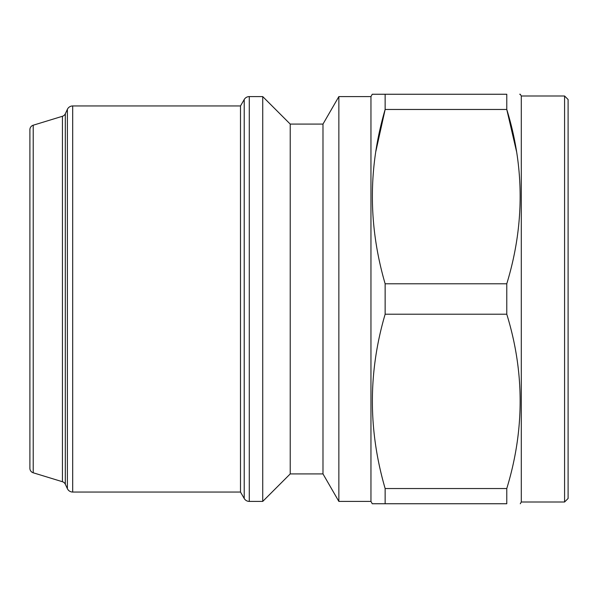 <?xml version="1.0" encoding="UTF-8"?>
<svg xmlns="http://www.w3.org/2000/svg" width="598" height="598" viewBox="0 0 598 598"><rect width="100%" height="100%" fill="white"/><g stroke="black" fill="none" stroke-linecap="round" stroke-linejoin="round"><path stroke-width="0.9" d="M29.9 141.494L29.9 468.316A4.679 4.679 0 0 0 33.211 472.786L62.439 481.726L62.439 116.274A4.679 4.679 0 0 0 65.309 113.777L67.387 109.329A5.853 5.853 0 0 1 72.687 105.951L240.501 105.951L244.216 99.515A5.853 5.853 0 0 1 249.284 96.592L262.731 96.592L262.731 501.408L249.284 501.408L249.284 96.592M29.9 468.316L29.9 129.684A4.679 4.679 0 0 1 33.211 125.214L62.439 116.274M65.309 113.777L65.309 484.223A4.679 4.679 0 0 0 62.439 481.726M65.309 484.223L67.387 488.671A5.853 5.853 0 0 0 72.687 492.049L72.687 105.951M72.687 492.049L240.501 492.049L244.216 498.485A5.853 5.853 0 0 0 249.284 501.408M29.9 413.659L29.9 184.341M564.587 501.999L568.1 498.485L568.1 99.515L564.587 96.001L564.587 501.999L521.299 501.999L520.29 503.748M564.587 96.001L521.299 96.001L521.299 501.999M516.5 151.406L506.775 109.464C524.596 167.276 524.596 225.386 506.775 283.788L506.775 314.212C524.596 372.023 524.596 430.134 506.775 488.536L506.775 503.748C524.588 503.748 524.588 503.748 506.775 503.748C524.588 503.748 524.588 503.748 506.775 503.748L372.248 503.748L370.954 501.408L338.857 501.408L338.857 96.592L370.954 96.592L370.954 501.408M240.501 492.049L240.501 105.951M370.954 96.592L372.248 94.252L385.142 94.252L385.142 109.464C368.129 167.313 368.129 225.416 385.142 283.788L385.142 314.212C368.129 372.061 368.129 430.171 385.142 488.536L385.142 503.748M338.857 96.592L322.987 124.085L322.987 473.915L338.857 501.408M322.987 124.085L290.224 124.085L290.224 473.915L262.731 501.408M322.987 473.915L290.224 473.915M290.224 124.085L262.731 96.592M372.808 94.252L372.248 94.252M375.873 151.287L385.142 109.464L506.775 109.464L506.775 94.252C524.588 94.252 524.588 94.252 506.775 94.252L385.142 94.252M519.699 94.252L520.29 94.252L521.299 96.001M506.775 283.788L385.142 283.788M506.775 314.212L385.142 314.212M506.775 488.536L385.142 488.536M33.211 472.786L33.211 125.214M67.387 488.671L67.387 109.329M244.216 498.485L244.216 99.515"/></g></svg>
